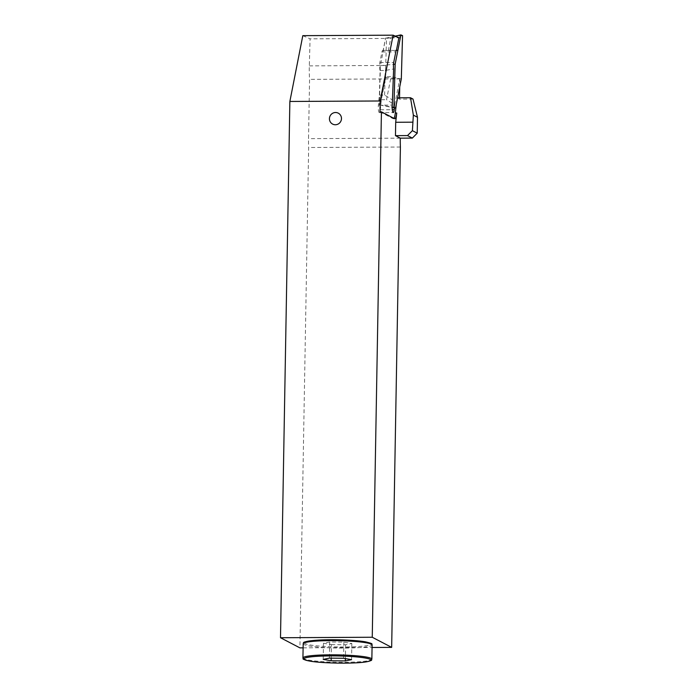 <?xml version="1.0" encoding="UTF-8"?>
<svg xmlns="http://www.w3.org/2000/svg" width="698" height="698" viewBox="0 0 698 698"><rect width="100%" height="100%" fill="white"/><g stroke="black" fill="none" stroke-linecap="round" stroke-linejoin="round"><path stroke-width="0.52" stroke-dasharray="3.49 2.62" d="M304.197 642.884A33.478 3.569 -179 0 0 309.929 644.891A33.478 3.569 -179 0 0 356.416 646.653A33.478 3.569 -179 0 0 365.386 641.846M302.81 35.659L310.078 38.835L309.31 65.874A30.031 6.238 89.7 0 0 309.275 67.436A30.031 6.238 89.7 0 0 309.563 79.363L308.525 138.649A30.031 6.238 89.7 0 0 308.647 147.514L299.913 647.866M394.379 107.893L394.693 104.787L386.535 99.718L391.072 76.658L385.863 76.684A30.031 6.238 -90.3 0 1 385.706 67.025A30.031 6.238 -90.3 0 1 385.741 65.464L385.401 77.522L379.982 105.04L379.328 104.761L380.445 65.664L385.584 38.024L383.08 50.718L397.877 50.343M303.106 647.849L372.06 647.482M385.401 77.522L399.814 78.752L391.072 76.658M385.863 76.684L381.326 99.744L380.331 109.787A5.174 1.073 -90.3 0 1 379.389 112.64A5.174 1.073 -90.3 0 1 378.386 105.145L379.389 95.103L380.087 70.498A5.174 1.073 -90.3 0 1 379.852 62.541L381.937 51.949A5.174 1.073 -90.3 0 1 382.696 50.387A5.174 1.073 -90.3 0 1 383.08 50.718M380.087 70.498L385.296 70.472L393.637 68.954M379.389 95.103L384.589 95.068L392.747 100.137M381.326 99.744L386.535 99.718M399.849 78.569A30.031 6.238 -90.3 0 0 399.867 78.883L309.563 79.363M400.399 147.025L308.647 147.514M388.289 50.692L390.793 37.997L385.584 38.024M384.589 95.068L385.296 70.472M399.867 78.883L399.727 86.936M399.544 97.807L399.518 99.125L397.022 97.825L396.255 104.595M413.007 99.055L399.518 99.125M400.364 37.709L390.793 37.997M309.31 65.874L385.741 65.464L386.518 38.434L385.854 38.146L395.26 36.121M402.554 35.615L386.518 38.434L310.078 38.835M397.59 97.816L397.022 97.825M379.982 111.837L393.035 118.651A11.325 2.347 89.7 0 0 393.288 118.721A11.325 2.347 89.7 0 0 393.89 118.337M394.693 104.787L399.814 78.752L401.315 78.874M331.445 644.629L345.623 644.76L351.836 643.504L343.87 642.116L329.7 641.977L323.488 643.233L331.445 644.629L331.21 658.144M323.488 643.233L323.2 659.383M329.7 641.977L329.412 658.127M343.87 642.116L343.591 658.266M351.836 643.504L351.556 659.662M345.623 644.76L345.379 658.58M379.982 105.04L392.154 107.448M380.445 65.664L393.498 64.321M379.328 104.761L392.154 107.091M303.185 643.748A34.464 3.682 -179 0 0 309.101 645.92A34.464 3.682 -179 0 0 347.709 648.041A34.464 3.682 -179 0 0 372.104 644.952M302.932 657.944A34.464 3.682 -179 0 0 308.856 660.116A34.464 3.682 -179 0 0 347.464 662.236A34.464 3.682 -179 0 0 371.86 659.148M379.852 62.541L393.724 62.462M378.386 105.145L392.259 105.075M380.331 109.787L392.285 109.726M381.937 51.949L395.81 51.879M400.277 138.16L308.525 138.649M393.035 118.651L394.475 118.643M379.389 112.64L393.253 112.561M382.696 50.387L395.731 50.317M393.288 118.721L394.736 118.712"/><path stroke-width="1.05" d="M391.665 647.378L372.252 637.248L381.422 111.837L394.475 118.643A11.325 2.347 89.7 0 0 394.736 118.712A11.325 2.347 89.7 0 0 396.743 112.997L395.696 122.272L395.461 135.648L400.277 138.16A30.031 6.238 89.7 0 0 400.399 147.025L391.665 647.378L372.06 647.482M303.106 647.849L299.913 647.866L280.5 637.736L372.252 637.248M365.386 641.846A33.478 3.569 -179 0 0 327.432 639.787A33.478 3.569 -179 0 0 304.197 642.884M381.422 111.837L379.982 111.837L380.166 100.983L289.862 101.463L302.81 35.659L393.122 35.179L398.916 37.718L400.364 37.709L400.914 34.9L402.554 35.615L401.315 78.874L395.557 108.129L393.925 107.413L395.155 64.146L400.364 37.709M280.5 637.736L289.862 101.463M392.285 109.726L394.204 109.717A5.174 1.073 -90.3 0 1 393.253 112.561A5.174 1.073 -90.3 0 1 392.259 105.075L393.637 68.954A5.174 1.073 -90.3 0 1 393.724 62.462L395.81 51.879A5.174 1.073 -90.3 0 1 396.429 50.352L397.877 50.343M394.204 109.717L394.379 107.893M380.166 100.983L393.122 35.179M412.405 130.666L413.347 115.126L417.5 117.29L417.221 133.178L412.405 130.666L407.501 135.578L412.326 138.099L400.277 138.16M399.727 86.936L399.544 97.807M417.5 117.29L413.007 99.055L410.511 97.746L397.59 97.816M412.326 138.099L417.221 133.178M412.553 122.176L395.696 122.272M407.501 135.578L395.461 135.648M396.255 104.595L395.304 113.006L396.743 112.997M410.511 97.746L413.347 115.126M398.916 37.718L396.429 50.352M393.89 118.337A11.325 2.347 89.7 0 0 395.304 113.006M331.166 660.779L345.344 660.919L351.556 659.662L343.591 658.266L329.412 658.127L323.2 659.383L331.166 660.779L331.21 658.144M345.379 658.58L345.344 660.919M392.154 107.448L395.557 108.129M393.498 64.321L395.155 64.146M392.154 107.091L393.925 107.413M395.26 36.121L400.914 34.9M303.185 643.748C304.616 642.971 298.823 641.89 317.686 640.145C332.274 639.185 355.535 640.005 365.543 641.855C375.524 644.28 370.507 643.896 372.104 644.952A34.464 3.682 -179 0 0 366.188 642.779A34.464 3.682 -179 0 0 327.571 640.659A34.464 3.682 -179 0 0 303.185 643.748L302.932 657.944C304.59 658.982 299.363 658.554 309.502 661.041C322.127 663.44 355.465 663.885 366.59 661.791C374.111 660.02 370.699 660.081 371.86 659.148A34.464 3.682 -179 0 0 365.935 656.975A34.464 3.682 -179 0 0 327.327 654.855A34.464 3.682 -179 0 0 302.932 657.944M309.65 661.05A33.478 3.569 -179 0 0 356.137 662.803A33.478 3.569 -179 0 0 365.106 657.996A33.478 3.569 -179 0 0 318.62 656.242A33.478 3.569 -179 0 0 309.65 661.05M335.345 124.75A6.151 5.985 117.6 0 1 329.439 118.66A6.151 5.985 117.6 0 1 335.564 112.509A6.151 5.985 117.6 0 1 341.479 118.599A6.151 5.985 117.6 0 1 335.345 124.75M372.104 644.952L371.86 659.148"/></g></svg>
